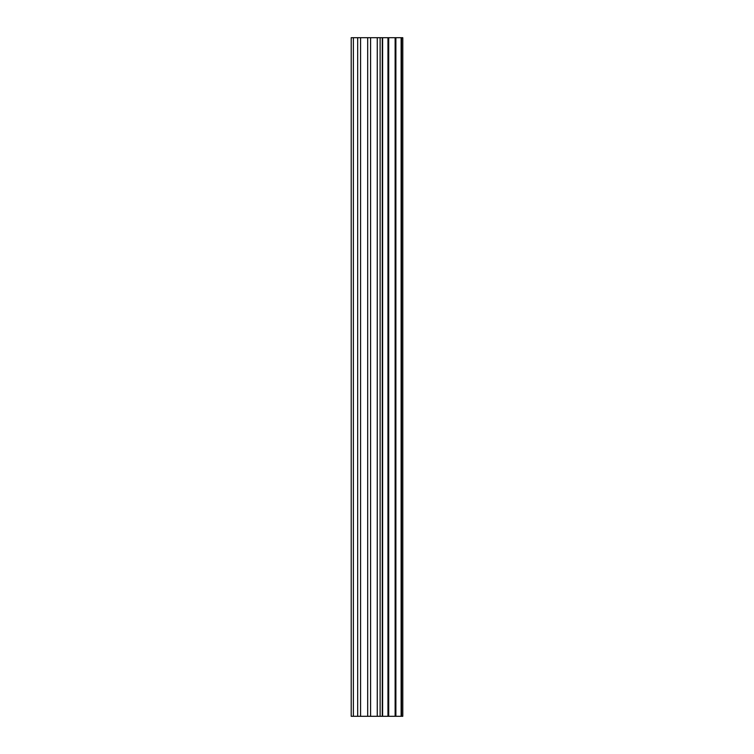 <?xml version="1.0" encoding="UTF-8"?>
<svg xmlns="http://www.w3.org/2000/svg" width="754" height="754" viewBox="0 0 754 754"><rect width="100%" height="100%" fill="white"/><g stroke="black" fill="none" stroke-linecap="round" stroke-linejoin="round"><path stroke-width="1.13" d="M367.698 716.3L402.787 716.3L402.787 37.7L351.213 37.7L351.213 716.3L367.698 716.3L367.698 37.7M401.128 716.3L401.128 37.7M382.287 716.3L382.287 37.7M377.254 716.3L377.254 37.7M353.381 716.3L353.381 37.7M401.543 716.3L401.543 37.7M395.878 716.3L395.878 37.7M395.134 716.3L395.134 37.7M388.706 716.3L388.706 37.7M387.961 716.3L387.961 37.7M382.608 716.3L382.608 37.7M380.12 716.3L380.12 37.7M370.582 716.3L370.582 37.7M360.572 716.3L360.572 37.7M357.679 716.3L357.679 37.7"/></g></svg>
